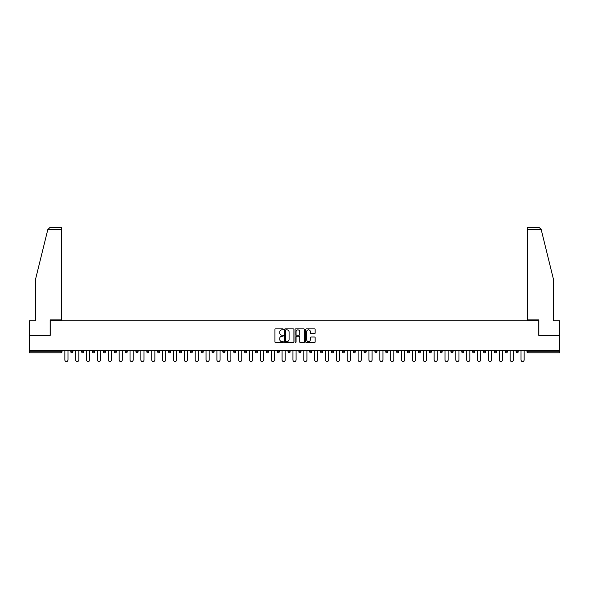 <?xml version="1.0" encoding="UTF-8"?>
<svg xmlns="http://www.w3.org/2000/svg" width="589" height="589" viewBox="0 0 589 589"><rect width="100%" height="100%" fill="white"/><g stroke="black" fill="none" stroke-linecap="round" stroke-linejoin="round"><path stroke-width="0.88" d="M283.361 329.361A0.479 0.479 0 0 0 282.882 328.883L275.623 328.883A0.685 0.685 0 0 0 274.938 329.568L274.938 341.863A0.685 0.685 0 0 0 275.623 342.548L282.882 342.548A0.479 0.479 0 0 0 283.361 342.069A0.479 0.479 0 0 0 282.882 341.591L281.94 341.591A2.187 2.187 0 0 1 279.753 339.404L279.753 338.38A2.187 2.187 0 0 1 281.94 336.194L282.882 336.194A0.479 0.479 0 0 0 283.361 335.715A0.479 0.479 0 0 0 282.882 335.237L281.94 335.237A2.187 2.187 0 0 1 279.753 333.05L279.753 332.027A2.187 2.187 0 0 1 281.94 329.84L282.882 329.84A0.479 0.479 0 0 0 283.361 329.361M314.474 333.698A0.685 0.685 0 0 0 315.152 333.013L315.152 329.568A0.685 0.685 0 0 0 314.474 328.883L306.405 328.883A0.685 0.685 0 0 0 305.728 329.568L305.728 341.863A0.685 0.685 0 0 0 306.405 342.548L314.474 342.548A0.685 0.685 0 0 0 315.152 341.863L315.152 337.696A0.685 0.685 0 0 0 314.474 337.011L311.021 337.011A0.685 0.685 0 0 0 310.337 337.696L310.337 339.765A1.826 1.826 0 0 1 308.511 341.591A1.826 1.826 0 0 1 306.685 339.765L306.685 331.666A1.826 1.826 0 0 1 308.511 329.84A1.826 1.826 0 0 1 310.337 331.666L310.337 333.013A0.685 0.685 0 0 0 311.021 333.698L314.474 333.698M47.805 229.577L49.955 227.487L61.543 227.487L61.543 229.577L47.805 229.577L35.436 279.709L35.436 320.784L29.45 320.784L29.45 335.406L50.198 335.406L50.198 320.784L538.802 320.784L538.802 335.406L559.55 335.406L559.55 350.646L29.45 350.646L29.45 351.766L60.991 351.766L60.991 350.646M29.45 335.406L29.45 350.646M293.904 329.568A0.685 0.685 0 0 0 293.219 328.883L285.157 328.883A0.685 0.685 0 0 0 284.472 329.568L284.472 341.863A0.685 0.685 0 0 0 285.157 342.548L293.219 342.548A0.685 0.685 0 0 0 293.904 341.863L293.904 329.568M295.781 328.883L303.843 328.883A0.685 0.685 0 0 1 304.528 329.568L304.528 341.863A0.685 0.685 0 0 1 303.843 342.548L300.397 342.548A0.685 0.685 0 0 1 299.713 341.863L299.713 336.879A0.685 0.685 0 0 0 299.028 336.194L296.738 336.194A0.685 0.685 0 0 0 296.053 336.879L296.053 342.069A0.479 0.479 0 0 1 295.575 342.548A0.479 0.479 0 0 1 295.096 342.069L295.096 329.568A0.685 0.685 0 0 1 295.781 328.883M62.036 350.646L62.036 351.766A1.045 1.045 0 0 1 60.991 352.811L29.45 352.811L29.45 351.766M559.55 350.646L559.55 352.811L528.009 352.811A1.045 1.045 0 0 1 526.964 351.766L526.964 350.646M70.805 351.766A1.045 1.045 0 0 0 71.851 352.811A1.045 1.045 0 0 0 72.896 351.766A1.045 1.045 0 0 1 71.851 352.811A1.045 1.045 0 0 0 72.896 351.766L72.896 350.646L72.896 351.766L70.805 351.766A1.045 1.045 0 0 0 71.851 352.811A1.045 1.045 0 0 1 70.805 351.766L70.805 350.646M60.991 352.811A1.045 1.045 0 0 0 62.036 351.766A1.045 1.045 0 0 1 60.991 352.811L60.991 351.766L62.036 351.766M81.665 350.646L81.665 351.766L81.665 350.646M83.756 350.646L83.756 351.766L83.756 350.646M92.525 351.766A1.045 1.045 0 0 0 93.57 352.811A1.045 1.045 0 0 0 94.615 351.766A1.045 1.045 0 0 1 93.57 352.811A1.045 1.045 0 0 0 94.615 351.766L94.615 350.646L94.615 351.766L92.525 351.766A1.045 1.045 0 0 0 93.57 352.811A1.045 1.045 0 0 1 92.525 351.766L92.525 350.646M103.392 350.646L103.392 351.766L103.392 350.646M105.475 350.646L105.475 351.766A1.045 1.045 0 0 1 104.43 352.811A1.045 1.045 0 0 1 103.392 351.766A1.045 1.045 0 0 0 104.43 352.811A1.045 1.045 0 0 0 105.475 351.766A1.045 1.045 0 0 1 104.43 352.811A1.045 1.045 0 0 1 103.392 351.766L105.475 351.766M114.251 351.766A1.045 1.045 0 0 0 115.297 352.811A1.045 1.045 0 0 0 116.335 351.766A1.045 1.045 0 0 1 115.297 352.811A1.045 1.045 0 0 0 116.335 351.766L116.335 350.646L116.335 351.766L114.251 351.766A1.045 1.045 0 0 0 115.297 352.811A1.045 1.045 0 0 1 114.251 351.766L114.251 350.646M127.202 350.646L127.202 351.766A1.045 1.045 0 0 1 126.156 352.811A1.045 1.045 0 0 1 125.111 351.766L125.111 350.646M137.016 352.811A1.045 1.045 0 0 0 138.062 351.766L138.062 350.646L138.062 351.766A1.045 1.045 0 0 1 137.016 352.811A1.045 1.045 0 0 1 135.971 351.766L135.971 350.646M148.921 350.646L148.921 351.766A1.045 1.045 0 0 1 147.876 352.811A1.045 1.045 0 0 1 146.83 351.766L146.83 350.646M159.781 350.646L159.781 351.766A1.045 1.045 0 0 1 158.735 352.811A1.045 1.045 0 0 1 157.69 351.766L157.69 350.646M169.595 352.811A1.045 1.045 0 0 0 170.641 351.766L170.641 350.646L170.641 351.766A1.045 1.045 0 0 1 169.595 352.811A1.045 1.045 0 0 1 168.557 351.766L168.557 350.646M181.5 350.646L181.5 351.766A1.045 1.045 0 0 1 180.462 352.811A1.045 1.045 0 0 1 179.417 351.766L179.417 350.646M190.276 350.646L190.276 351.766L190.276 350.646M192.367 350.646L192.367 351.766A1.045 1.045 0 0 1 191.322 352.811A1.045 1.045 0 0 1 190.276 351.766L192.367 351.766A1.045 1.045 0 0 1 191.322 352.811M203.227 350.646L203.227 351.766A1.045 1.045 0 0 1 202.182 352.811A1.045 1.045 0 0 1 201.136 351.766L201.136 350.646M214.087 350.646L214.087 351.766A1.045 1.045 0 0 1 213.041 352.811A1.045 1.045 0 0 1 211.996 351.766L211.996 350.646M224.946 350.646L224.946 351.766A1.045 1.045 0 0 1 223.901 352.811A1.045 1.045 0 0 1 222.863 351.766L222.863 350.646M233.723 350.646L233.723 351.766L233.723 350.646M235.806 350.646L235.806 351.766A1.045 1.045 0 0 1 234.768 352.811A1.045 1.045 0 0 1 233.723 351.766L235.806 351.766A1.045 1.045 0 0 1 234.768 352.811M245.628 352.811A1.045 1.045 0 0 0 246.673 351.766L246.673 350.646L246.673 351.766A1.045 1.045 0 0 1 245.628 352.811A1.045 1.045 0 0 1 244.582 351.766L244.582 350.646M257.533 350.646L257.533 351.766A1.045 1.045 0 0 1 256.487 352.811A1.045 1.045 0 0 1 255.442 351.766L255.442 350.646M268.393 350.646L268.393 351.766A1.045 1.045 0 0 1 267.347 352.811A1.045 1.045 0 0 1 266.302 351.766L266.302 350.646M277.161 350.646L277.161 351.766L277.161 350.646M279.252 350.646L279.252 351.766A1.045 1.045 0 0 1 278.207 352.811A1.045 1.045 0 0 1 277.161 351.766L279.252 351.766A1.045 1.045 0 0 1 278.207 352.811M288.028 350.646L288.028 351.766L288.028 350.646M290.112 350.646L290.112 351.766A1.045 1.045 0 0 1 289.066 352.811A1.045 1.045 0 0 1 288.028 351.766L290.112 351.766A1.045 1.045 0 0 1 289.066 352.811M298.888 350.646L298.888 351.766L298.888 350.646M300.972 350.646L300.972 351.766L300.972 350.646M309.748 350.646L309.748 351.766L309.748 350.646M311.839 350.646L311.839 351.766L311.839 350.646M322.698 350.646L322.698 351.766A1.045 1.045 0 0 1 321.653 352.811A1.045 1.045 0 0 1 320.607 351.766L320.607 350.646M333.558 350.646L333.558 351.766L331.467 351.766A1.045 1.045 0 0 0 332.513 352.811A1.045 1.045 0 0 1 331.467 351.766L331.467 350.646M344.418 350.646L344.418 351.766A1.045 1.045 0 0 1 343.372 352.811A1.045 1.045 0 0 1 342.327 351.766L342.327 350.646M353.194 350.646L353.194 351.766L353.194 350.646M355.277 350.646L355.277 351.766L355.277 350.646M366.137 350.646L366.137 351.766A1.045 1.045 0 0 1 365.099 352.811A1.045 1.045 0 0 1 364.054 351.766L364.054 350.646M377.004 350.646L377.004 351.766L374.913 351.766A1.045 1.045 0 0 0 375.959 352.811A1.045 1.045 0 0 1 374.913 351.766L374.913 350.646M387.864 350.646L387.864 351.766A1.045 1.045 0 0 1 386.818 352.811A1.045 1.045 0 0 1 385.773 351.766L385.773 350.646M398.724 350.646L398.724 351.766L396.633 351.766A1.045 1.045 0 0 0 397.678 352.811A1.045 1.045 0 0 1 396.633 351.766L396.633 350.646M409.583 350.646L409.583 351.766A1.045 1.045 0 0 1 408.538 352.811A1.045 1.045 0 0 1 407.5 351.766L407.5 350.646M420.443 350.646L420.443 351.766L418.359 351.766A1.045 1.045 0 0 0 419.405 352.811A1.045 1.045 0 0 1 418.359 351.766L418.359 350.646M431.31 350.646L431.31 351.766A1.045 1.045 0 0 1 430.264 352.811A1.045 1.045 0 0 1 429.219 351.766L429.219 350.646M442.17 350.646L442.17 351.766L440.079 351.766A1.045 1.045 0 0 0 441.124 352.811A1.045 1.045 0 0 1 440.079 351.766L440.079 350.646M453.029 350.646L453.029 351.766L450.938 351.766A1.045 1.045 0 0 0 451.984 352.811A1.045 1.045 0 0 1 450.938 351.766L450.938 350.646M463.889 350.646L463.889 351.766L461.798 351.766A1.045 1.045 0 0 0 462.844 352.811A1.045 1.045 0 0 1 461.798 351.766L461.798 350.646M474.749 350.646L474.749 351.766A1.045 1.045 0 0 1 473.703 352.811A1.045 1.045 0 0 1 472.665 351.766L472.665 350.646M485.608 350.646L485.608 351.766A1.045 1.045 0 0 1 484.57 352.811A1.045 1.045 0 0 1 483.525 351.766L483.525 350.646M496.475 350.646L496.475 351.766A1.045 1.045 0 0 1 495.43 352.811A1.045 1.045 0 0 1 494.385 351.766L494.385 350.646M507.335 350.646L507.335 351.766L505.244 351.766A1.045 1.045 0 0 0 506.29 352.811A1.045 1.045 0 0 1 505.244 351.766L505.244 350.646M518.195 350.646L518.195 351.766A1.045 1.045 0 0 1 517.149 352.811A1.045 1.045 0 0 1 516.104 351.766L516.104 350.646M82.71 352.811A1.045 1.045 0 0 1 81.665 351.766L83.756 351.766A1.045 1.045 0 0 1 82.71 352.811A1.045 1.045 0 0 0 83.756 351.766A1.045 1.045 0 0 1 82.71 352.811M299.934 352.811A1.045 1.045 0 0 1 298.888 351.766A1.045 1.045 0 0 0 299.934 352.811A1.045 1.045 0 0 0 300.972 351.766A1.045 1.045 0 0 1 299.934 352.811A1.045 1.045 0 0 1 298.888 351.766L300.972 351.766M310.793 352.811A1.045 1.045 0 0 1 309.748 351.766A1.045 1.045 0 0 0 310.793 352.811A1.045 1.045 0 0 0 311.839 351.766A1.045 1.045 0 0 1 310.793 352.811A1.045 1.045 0 0 1 309.748 351.766L311.839 351.766A1.045 1.045 0 0 1 310.793 352.811M333.558 351.766A1.045 1.045 0 0 1 332.513 352.811A1.045 1.045 0 0 0 333.558 351.766A1.045 1.045 0 0 1 332.513 352.811A1.045 1.045 0 0 1 331.467 351.766M354.232 352.811A1.045 1.045 0 0 1 353.194 351.766A1.045 1.045 0 0 0 354.232 352.811A1.045 1.045 0 0 0 355.277 351.766A1.045 1.045 0 0 1 354.232 352.811A1.045 1.045 0 0 1 353.194 351.766L355.277 351.766M375.959 352.811A1.045 1.045 0 0 0 377.004 351.766A1.045 1.045 0 0 1 375.959 352.811A1.045 1.045 0 0 1 374.913 351.766M398.724 351.766A1.045 1.045 0 0 1 397.678 352.811A1.045 1.045 0 0 0 398.724 351.766A1.045 1.045 0 0 1 397.678 352.811A1.045 1.045 0 0 1 396.633 351.766M419.405 352.811A1.045 1.045 0 0 0 420.443 351.766A1.045 1.045 0 0 1 419.405 352.811A1.045 1.045 0 0 1 418.359 351.766M430.264 352.811A1.045 1.045 0 0 0 431.31 351.766A1.045 1.045 0 0 1 430.264 352.811M441.124 352.811A1.045 1.045 0 0 0 442.17 351.766A1.045 1.045 0 0 1 441.124 352.811A1.045 1.045 0 0 1 440.079 351.766M451.984 352.811A1.045 1.045 0 0 0 453.029 351.766A1.045 1.045 0 0 1 451.984 352.811A1.045 1.045 0 0 1 450.938 351.766M462.844 352.811A1.045 1.045 0 0 0 463.889 351.766A1.045 1.045 0 0 1 462.844 352.811A1.045 1.045 0 0 1 461.798 351.766M495.43 352.811A1.045 1.045 0 0 0 496.475 351.766A1.045 1.045 0 0 1 495.43 352.811M507.335 351.766A1.045 1.045 0 0 1 506.29 352.811A1.045 1.045 0 0 0 507.335 351.766A1.045 1.045 0 0 1 506.29 352.811A1.045 1.045 0 0 1 505.244 351.766M285.908 329.84A0.479 0.479 0 0 0 285.429 330.319L285.429 341.112A0.479 0.479 0 0 0 285.908 341.591L286.895 341.591A2.187 2.187 0 0 0 289.081 339.404L289.081 332.027A2.187 2.187 0 0 0 286.895 329.84L285.908 329.84M299.713 331.703A1.826 1.826 0 0 0 297.879 329.877A1.826 1.826 0 0 0 296.053 331.703L296.053 334.552A0.685 0.685 0 0 0 296.738 335.237L299.028 335.237A0.685 0.685 0 0 0 299.713 334.552L299.713 331.703M64.856 359.945L64.856 350.646L64.856 359.945A1.568 1.568 0 0 0 66.417 361.513A1.568 1.568 0 0 0 67.985 359.945L67.985 350.646M61.543 227.487L53.194 227.487L61.543 227.487M50.131 335.406L50.131 319.879L61.543 319.879L61.543 229.577M559.55 335.406L559.55 320.784L553.564 320.784L553.564 279.709L541.077 229.077L539.045 227.487L527.457 227.487L539.045 227.487M538.869 335.406L538.869 319.879L527.457 319.879L527.457 227.487M75.716 359.945L75.716 350.646L75.716 359.945A1.568 1.568 0 0 0 77.277 361.513A1.568 1.568 0 0 0 78.845 359.945L78.845 350.646M86.576 359.945L86.576 350.646L86.576 359.945A1.568 1.568 0 0 0 88.144 361.513A1.568 1.568 0 0 0 89.705 359.945L89.705 350.646M97.435 359.945L97.435 350.646L97.435 359.945A1.568 1.568 0 0 0 99.004 361.513A1.568 1.568 0 0 0 100.572 359.945L100.572 350.646M108.295 359.945L108.295 350.646L108.295 359.945A1.568 1.568 0 0 0 109.863 361.513A1.568 1.568 0 0 0 111.431 359.945L111.431 350.646M119.155 359.945L119.155 350.646L119.155 359.945A1.568 1.568 0 0 0 120.723 361.513A1.568 1.568 0 0 0 122.291 359.945L122.291 350.646M130.022 359.945L130.022 350.646L130.022 359.945A1.568 1.568 0 0 0 131.583 361.513A1.568 1.568 0 0 0 133.151 359.945L133.151 350.646M140.881 359.945L140.881 350.646L140.881 359.945A1.568 1.568 0 0 0 142.45 361.513A1.568 1.568 0 0 0 144.01 359.945L144.01 350.646M151.741 359.945L151.741 350.646L151.741 359.945A1.568 1.568 0 0 0 153.309 361.513A1.568 1.568 0 0 0 154.87 359.945L154.87 350.646M162.601 359.945L162.601 350.646L162.601 359.945A1.568 1.568 0 0 0 164.169 361.513A1.568 1.568 0 0 0 165.737 359.945L165.737 350.646M173.46 359.945L173.46 350.646L173.46 359.945A1.568 1.568 0 0 0 175.029 361.513A1.568 1.568 0 0 0 176.597 359.945L176.597 350.646M184.32 359.945L184.32 350.646L184.32 359.945A1.568 1.568 0 0 0 185.888 361.513A1.568 1.568 0 0 0 187.457 359.945L187.457 350.646M195.187 359.945L195.187 350.646L195.187 359.945A1.568 1.568 0 0 0 196.748 361.513A1.568 1.568 0 0 0 198.316 359.945L198.316 350.646M206.047 359.945L206.047 350.646L206.047 359.945A1.568 1.568 0 0 0 207.615 361.513A1.568 1.568 0 0 0 209.176 359.945L209.176 350.646M216.907 359.945L216.907 350.646L216.907 359.945A1.568 1.568 0 0 0 218.475 361.513A1.568 1.568 0 0 0 220.043 359.945L220.043 350.646M227.766 359.945L227.766 350.646L227.766 359.945A1.568 1.568 0 0 0 229.335 361.513A1.568 1.568 0 0 0 230.903 359.945L230.903 350.646M238.626 359.945L238.626 350.646L238.626 359.945A1.568 1.568 0 0 0 240.194 361.513A1.568 1.568 0 0 0 241.762 359.945L241.762 350.646M249.493 359.945L249.493 350.646L249.493 359.945A1.568 1.568 0 0 0 251.054 361.513A1.568 1.568 0 0 0 252.622 359.945L252.622 350.646M260.353 359.945L260.353 350.646L260.353 359.945A1.568 1.568 0 0 0 261.914 361.513A1.568 1.568 0 0 0 263.482 359.945L263.482 350.646M271.212 359.945L271.212 350.646L271.212 359.945A1.568 1.568 0 0 0 272.781 361.513A1.568 1.568 0 0 0 274.341 359.945L274.341 350.646M282.072 359.945L282.072 350.646L282.072 359.945A1.568 1.568 0 0 0 283.64 361.513A1.568 1.568 0 0 0 285.209 359.945L285.209 350.646M292.932 359.945L292.932 350.646L292.932 359.945A1.568 1.568 0 0 0 294.5 361.513A1.568 1.568 0 0 0 296.068 359.945L296.068 350.646M303.791 359.945L303.791 350.646L303.791 359.945A1.568 1.568 0 0 0 305.36 361.513A1.568 1.568 0 0 0 306.928 359.945L306.928 350.646M314.659 359.945L314.659 350.646L314.659 359.945A1.568 1.568 0 0 0 316.219 361.513A1.568 1.568 0 0 0 317.788 359.945L317.788 350.646M325.518 359.945L325.518 350.646L325.518 359.945A1.568 1.568 0 0 0 327.086 361.513A1.568 1.568 0 0 0 328.647 359.945L328.647 350.646M336.378 359.945L336.378 350.646L336.378 359.945A1.568 1.568 0 0 0 337.946 361.513A1.568 1.568 0 0 0 339.507 359.945L339.507 350.646M347.238 359.945L347.238 350.646L347.238 359.945A1.568 1.568 0 0 0 348.806 361.513A1.568 1.568 0 0 0 350.374 359.945L350.374 350.646M358.097 359.945L358.097 350.646L358.097 359.945A1.568 1.568 0 0 0 359.665 361.513A1.568 1.568 0 0 0 361.234 359.945L361.234 350.646M368.957 359.945L368.957 350.646L368.957 359.945A1.568 1.568 0 0 0 370.525 361.513A1.568 1.568 0 0 0 372.093 359.945L372.093 350.646M379.824 359.945L379.824 350.646L379.824 359.945A1.568 1.568 0 0 0 381.385 361.513A1.568 1.568 0 0 0 382.953 359.945L382.953 350.646M390.684 359.945L390.684 350.646L390.684 359.945A1.568 1.568 0 0 0 392.252 361.513A1.568 1.568 0 0 0 393.813 359.945L393.813 350.646M401.543 359.945L401.543 350.646L401.543 359.945A1.568 1.568 0 0 0 403.112 361.513A1.568 1.568 0 0 0 404.68 359.945L404.68 350.646M412.403 359.945L412.403 350.646L412.403 359.945A1.568 1.568 0 0 0 413.971 361.513A1.568 1.568 0 0 0 415.539 359.945L415.539 350.646M423.263 359.945L423.263 350.646L423.263 359.945A1.568 1.568 0 0 0 424.831 361.513A1.568 1.568 0 0 0 426.399 359.945L426.399 350.646M434.13 359.945L434.13 350.646L434.13 359.945A1.568 1.568 0 0 0 435.691 361.513A1.568 1.568 0 0 0 437.259 359.945L437.259 350.646M444.989 359.945L444.989 350.646L444.989 359.945A1.568 1.568 0 0 0 446.55 361.513A1.568 1.568 0 0 0 448.119 359.945L448.119 350.646M455.849 359.945L455.849 350.646L455.849 359.945A1.568 1.568 0 0 0 457.417 361.513A1.568 1.568 0 0 0 458.978 359.945L458.978 350.646M466.709 359.945L466.709 350.646L466.709 359.945A1.568 1.568 0 0 0 468.277 361.513A1.568 1.568 0 0 0 469.845 359.945L469.845 350.646M477.569 359.945L477.569 350.646L477.569 359.945A1.568 1.568 0 0 0 479.137 361.513A1.568 1.568 0 0 0 480.705 359.945L480.705 350.646M488.428 359.945L488.428 350.646L488.428 359.945A1.568 1.568 0 0 0 489.996 361.513A1.568 1.568 0 0 0 491.565 359.945L491.565 350.646M499.295 359.945L499.295 350.646L499.295 359.945A1.568 1.568 0 0 0 500.856 361.513A1.568 1.568 0 0 0 502.424 359.945L502.424 350.646M510.155 359.945L510.155 350.646L510.155 359.945A1.568 1.568 0 0 0 511.723 361.513A1.568 1.568 0 0 0 513.284 359.945L513.284 350.646M521.015 359.945L521.015 350.646L521.015 359.945A1.568 1.568 0 0 0 522.583 361.513A1.568 1.568 0 0 0 524.144 359.945L524.144 350.646M528.009 350.646L528.009 351.766L559.55 351.766M526.964 351.766L528.009 351.766L528.009 352.811M126.156 352.811A1.045 1.045 0 0 0 127.202 351.766L125.111 351.766M138.062 351.766L135.971 351.766M147.876 352.811A1.045 1.045 0 0 0 148.921 351.766L146.83 351.766M158.735 352.811A1.045 1.045 0 0 0 159.781 351.766L157.69 351.766M170.641 351.766L168.557 351.766M180.462 352.811A1.045 1.045 0 0 0 181.5 351.766L179.417 351.766M202.182 352.811A1.045 1.045 0 0 0 203.227 351.766L201.136 351.766M213.041 352.811A1.045 1.045 0 0 0 214.087 351.766L211.996 351.766M223.901 352.811A1.045 1.045 0 0 0 224.946 351.766L222.863 351.766M246.673 351.766L244.582 351.766M256.487 352.811A1.045 1.045 0 0 0 257.533 351.766L255.442 351.766M267.347 352.811A1.045 1.045 0 0 0 268.393 351.766L266.302 351.766M321.653 352.811A1.045 1.045 0 0 0 322.698 351.766L320.607 351.766M343.372 352.811A1.045 1.045 0 0 0 344.418 351.766L342.327 351.766M365.099 352.811A1.045 1.045 0 0 0 366.137 351.766L364.054 351.766M386.818 352.811A1.045 1.045 0 0 0 387.864 351.766L385.773 351.766M408.538 352.811A1.045 1.045 0 0 0 409.583 351.766L407.5 351.766M431.31 351.766L429.219 351.766M473.703 352.811A1.045 1.045 0 0 0 474.749 351.766L472.665 351.766M484.57 352.811A1.045 1.045 0 0 0 485.608 351.766L483.525 351.766M496.475 351.766L494.385 351.766M517.149 352.811A1.045 1.045 0 0 0 518.195 351.766L516.104 351.766M541.195 229.577L527.457 229.577"/></g></svg>
